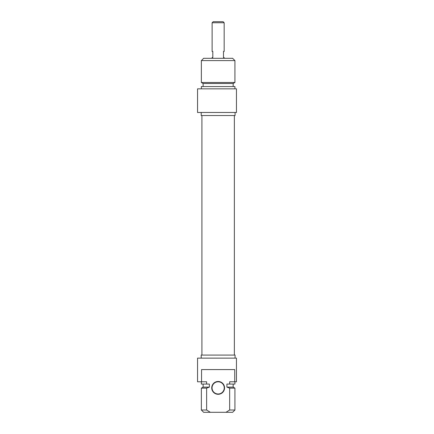 <?xml version="1.0" encoding="UTF-8"?>
<svg xmlns="http://www.w3.org/2000/svg" width="434" height="434" viewBox="0 0 434 434"><rect width="100%" height="100%" fill="white"/><g stroke="black" fill="none" stroke-linecap="round" stroke-linejoin="round"><path stroke-width="0.65" d="M218.145 393.991A6.103 6.103 0 0 1 212.042 387.887A6.103 6.103 0 0 1 218.145 381.784A6.103 6.103 0 0 1 224.248 387.887A6.103 6.103 0 0 1 218.145 393.991M218.145 394.294A6.407 6.407 0 0 0 223.694 384.681A6.407 6.407 0 0 0 212.595 384.681A6.407 6.407 0 0 0 218.145 394.294M201.555 381.784L201.555 369.578L234.734 369.578L234.734 381.784L229.662 381.784L229.662 384.074L226.911 384.074L226.911 387.123L229.662 388.137L229.662 410.011L225.962 412.3L210.327 412.3L206.627 410.011L206.627 388.137L209.378 387.123L209.378 384.074L206.627 384.074L206.627 381.784L197.546 381.784L197.546 358.137L236.454 358.137L236.454 381.784L234.734 381.784M225.962 412.3L232.64 412.3L234.93 410.011L229.662 410.011M229.662 388.137L234.93 388.137L234.93 410.011M226.911 387.123L233.172 387.123L234.93 388.137M229.662 384.074L234.93 384.074L234.93 381.784M206.627 410.011L201.36 410.011L203.649 412.3L210.327 412.3M201.36 410.011L201.36 388.137L206.627 388.137M201.208 358.137L201.208 355.083L235.082 355.083L235.082 358.137M201.36 388.137L203.117 387.123L209.378 387.123M201.36 381.784L201.36 384.074L206.627 384.074M224.172 22.769L223.103 21.7L213.186 21.7L212.118 22.769L224.172 22.769L224.172 51.451L223.483 51.451L223.483 57.554L224.172 57.554L224.172 58.319M212.118 22.769L212.118 51.451L212.806 51.451L212.806 57.554L212.118 57.554L212.118 58.319M234.93 60.608L232.64 58.319L203.649 58.319L201.36 60.608L234.93 60.608L234.93 82.482L201.36 82.482L201.36 60.608M236.454 112.482L236.454 88.834L197.546 88.834L197.546 112.482L236.454 112.482M235.082 112.482L235.082 115.536L201.208 115.536L201.208 112.482M234.93 82.482L233.172 83.496L203.117 83.496L201.36 82.482M233.172 83.496L233.172 86.545M234.93 88.834L234.93 86.545L201.36 86.545L201.36 88.834M233.172 387.123L233.172 384.074M203.117 387.123L203.117 384.074M201.918 115.536L201.918 355.083M234.371 115.536L234.371 355.083M203.117 83.496L203.117 86.545"/></g></svg>
